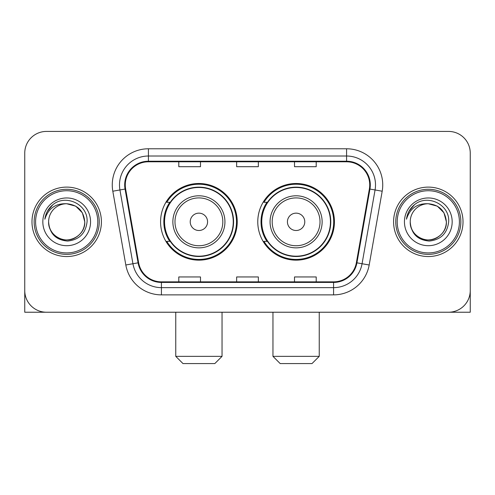 <?xml version="1.0" encoding="UTF-8"?>
<svg xmlns="http://www.w3.org/2000/svg" width="495" height="495" viewBox="0 0 495 495"><rect width="100%" height="100%" fill="white"/><g stroke="black" fill="none" stroke-linecap="round" stroke-linejoin="round"><path stroke-width="0.74" d="M257.771 221.828A38.332 38.332 0 0 0 296.103 260.153A38.332 38.332 0 0 0 334.428 221.828A38.332 38.332 0 0 0 296.103 183.496A38.332 38.332 0 0 0 257.771 221.828M160.572 221.828A38.332 38.332 0 0 0 198.897 260.153A38.332 38.332 0 0 0 237.229 221.828A38.332 38.332 0 0 0 198.897 183.496A38.332 38.332 0 0 0 160.572 221.828M169.76 241.35A35.077 35.077 0 0 1 169.76 202.3M266.96 241.35A35.077 35.077 0 0 1 266.96 202.3M24.75 153.122L24.75 290.534A21.693 21.693 0 0 0 46.443 312.227L448.557 312.227A21.693 21.693 0 0 0 470.25 290.534L470.25 153.122A21.693 21.693 0 0 0 448.557 131.423L46.443 131.423A21.693 21.693 0 0 0 24.75 153.122L24.75 290.534M31.983 221.828A34.712 34.712 0 0 0 66.695 256.54A34.712 34.712 0 0 0 101.413 221.828A34.712 34.712 0 0 0 66.695 187.11A34.712 34.712 0 0 0 31.983 221.828A34.712 34.712 0 0 0 66.695 256.54A34.712 34.712 0 0 0 101.413 221.828A34.712 34.712 0 0 0 66.695 187.11A34.712 34.712 0 0 0 31.983 221.828M393.587 221.828A34.712 34.712 0 0 0 428.305 256.54A34.712 34.712 0 0 0 463.017 221.828A34.712 34.712 0 0 0 428.305 187.11A34.712 34.712 0 0 0 393.587 221.828A34.712 34.712 0 0 0 428.305 256.54A34.712 34.712 0 0 0 463.017 221.828A34.712 34.712 0 0 0 428.305 187.11A34.712 34.712 0 0 0 393.587 221.828M125.278 184.944A23.141 23.141 0 0 1 148.42 161.797L346.58 161.797A23.141 23.141 0 0 1 369.369 188.96L356.363 262.727A23.141 23.141 0 0 1 333.574 281.853L161.426 281.853A23.141 23.141 0 0 1 138.637 262.727L125.631 188.96A23.141 23.141 0 0 1 125.278 184.944M124.697 184.944A23.723 23.723 0 0 0 125.056 189.059L138.068 262.826A23.723 23.723 0 0 0 161.426 282.428L333.574 282.428A23.723 23.723 0 0 0 356.932 262.826L369.944 189.059A23.723 23.723 0 0 0 346.58 161.222L148.42 161.222A23.723 23.723 0 0 0 124.697 184.944M112.811 191.219A36.16 36.16 0 0 1 148.42 148.778L346.58 148.778A36.16 36.16 0 0 1 382.19 191.219L369.183 264.992A36.16 36.16 0 0 1 333.574 294.872L161.426 294.872A36.16 36.16 0 0 1 125.817 264.992L112.811 191.219L119.932 189.962A28.927 28.927 0 0 1 148.42 156.012L346.58 156.012A28.927 28.927 0 0 1 375.068 189.962L362.062 263.736A28.927 28.927 0 0 1 333.574 287.638L161.426 287.638A28.927 28.927 0 0 1 132.938 263.736L119.932 189.962A28.927 28.927 0 0 1 119.493 184.944M448.557 131.423L46.443 131.423M46.443 312.227L448.557 312.227M386.36 312.227L470.25 312.227L470.25 153.122M356.932 262.826L362.062 263.736L375.068 189.962L382.19 191.219M236.653 161.797L236.653 166.697L258.347 166.697L258.347 161.797M178.794 161.797L178.794 166.697L200.494 166.697L200.494 161.797M294.506 161.797L294.506 166.697L316.206 166.697L316.206 161.797M258.347 281.853L258.347 276.953L236.653 276.953L236.653 281.853M200.494 281.853L200.494 276.953L178.794 276.953L178.794 281.853M316.206 281.853L316.206 276.953L294.506 276.953L294.506 281.853M24.75 283.301L24.75 312.227L108.64 312.227M97.793 221.828A31.098 31.098 0 0 0 66.695 190.73A31.098 31.098 0 0 0 35.597 221.828A31.098 31.098 0 0 0 66.695 252.926A31.098 31.098 0 0 0 97.793 221.828M99.241 221.828A32.546 32.546 0 0 0 66.695 189.282A32.546 32.546 0 0 0 34.149 221.828A32.546 32.546 0 0 0 66.695 254.368A32.546 32.546 0 0 0 99.241 221.828M48.615 221.828A18.08 18.08 0 0 1 66.695 203.748C77.678 204.819 83.705 210.845 84.775 221.828L82.356 212.788L75.735 206.167L66.695 203.748L75.735 206.167L82.356 212.788L84.775 221.828L82.356 212.788L75.735 206.167L66.695 203.748L75.735 206.167L82.356 212.788L84.775 221.828L82.356 212.788L75.735 206.167L66.695 203.748L75.735 206.167L82.356 212.788L84.775 221.828L82.356 212.788L75.735 206.167L66.695 203.748L75.735 206.167L82.356 212.788L84.775 221.828C85.394 235.193 68.923 244.703 57.655 237.482C51.876 233.863 48.863 228.647 48.615 221.828C49.481 233.615 55.811 240.026 67.611 241.065C79.194 239.815 85.678 233.399 87.058 221.828C88.401 204.608 65.835 193.656 52.835 204.751C48.3 208.544 45.639 213.357 44.859 219.192C48.269 208.426 55.551 203.278 66.695 203.748L75.735 206.167L82.356 212.788L84.775 221.828C85.394 235.193 68.923 244.703 57.655 237.482C51.876 233.863 48.863 228.647 48.615 221.828C48.003 235.193 64.468 244.703 75.735 237.482C81.52 233.863 84.534 228.647 84.775 221.828C84.534 228.647 81.52 233.863 75.735 237.482C64.468 244.703 48.003 235.193 48.615 221.828C48.863 228.647 51.876 233.863 57.655 237.482C68.923 244.703 85.394 235.193 84.775 221.828C85.394 235.193 68.923 244.703 57.655 237.482C51.876 233.863 48.863 228.647 48.615 221.828C48.863 228.647 51.876 233.863 57.655 237.482C68.923 244.703 85.394 235.193 84.775 221.828C84.534 228.647 81.52 233.863 75.735 237.482C64.468 244.703 48.003 235.193 48.615 221.828C48.003 235.193 64.468 244.703 75.735 237.482C81.52 233.863 84.534 228.647 84.775 221.828C85.394 235.193 68.923 244.703 57.655 237.482C51.876 233.863 48.863 228.647 48.615 221.828C48.003 235.193 64.468 244.703 75.735 237.482C81.52 233.863 84.534 228.647 84.775 221.828C85.394 235.193 68.923 244.703 57.655 237.482C51.876 233.863 48.863 228.647 48.615 221.828C48.863 228.647 51.876 233.863 57.655 237.482C68.923 244.703 85.394 235.193 84.775 221.828C85.499 235.861 67.456 245.18 56.442 236.721M42.83 221.828A23.865 23.865 0 0 0 66.695 245.693A23.865 23.865 0 0 0 90.56 221.828A23.865 23.865 0 0 0 66.695 197.963A23.865 23.865 0 0 0 42.83 221.828M52.829 204.757L47.495 211.099M47.167 211.712L47.644 210.839L47.167 211.712M214.811 363.578L182.989 363.578L175.756 356.344L222.045 356.344L214.811 363.578M207.578 221.828A8.681 8.681 0 0 0 198.897 213.147A8.681 8.681 0 0 0 190.222 221.828A8.681 8.681 0 0 0 198.897 230.503A8.681 8.681 0 0 0 207.578 221.828M224.934 221.828A26.037 26.037 0 0 0 198.897 195.791A26.037 26.037 0 0 0 172.866 221.828A26.037 26.037 0 0 0 198.897 247.859A26.037 26.037 0 0 0 224.934 221.828A26.037 26.037 0 0 1 198.897 247.859A26.037 26.037 0 0 1 172.866 221.828M233.25 221.828A34.353 34.353 0 0 0 198.897 187.475A34.353 34.353 0 0 0 164.55 221.828A34.353 34.353 0 0 0 198.897 256.181A34.353 34.353 0 0 0 233.25 221.828M236.505 221.828A37.608 37.608 0 0 1 166.759 241.35L170.243 241.35A34.675 34.675 0 0 0 221.84 247.828A34.675 34.675 0 0 0 221.84 195.822A34.675 34.675 0 0 0 170.243 202.3L166.759 202.3A37.608 37.608 0 0 1 236.505 221.828M312.011 363.578L280.189 363.578L272.955 356.344L319.244 356.344L312.011 363.578M304.778 221.828A8.681 8.681 0 0 0 296.103 213.147A8.681 8.681 0 0 0 287.422 221.828A8.681 8.681 0 0 0 296.103 230.503A8.681 8.681 0 0 0 304.778 221.828M322.134 221.828A26.037 26.037 0 0 0 296.103 195.791A26.037 26.037 0 0 0 270.066 221.828A26.037 26.037 0 0 0 296.103 247.859A26.037 26.037 0 0 0 322.134 221.828A26.037 26.037 0 0 1 296.103 247.859A26.037 26.037 0 0 1 270.066 221.828M330.45 221.828A34.353 34.353 0 0 0 296.103 187.475A34.353 34.353 0 0 0 261.75 221.828A34.353 34.353 0 0 0 296.103 256.181A34.353 34.353 0 0 0 330.45 221.828M333.704 221.828A37.608 37.608 0 0 1 263.959 241.35L267.442 241.35A34.675 34.675 0 0 0 319.04 247.828A34.675 34.675 0 0 0 319.04 195.822A34.675 34.675 0 0 0 267.442 202.3L263.959 202.3A37.608 37.608 0 0 1 333.704 221.828M459.403 221.828A31.098 31.098 0 0 0 428.305 190.73A31.098 31.098 0 0 0 397.207 221.828A31.098 31.098 0 0 0 428.305 252.926A31.098 31.098 0 0 0 459.403 221.828M460.851 221.828A32.546 32.546 0 0 0 428.305 189.282A32.546 32.546 0 0 0 395.759 221.828A32.546 32.546 0 0 0 428.305 254.368A32.546 32.546 0 0 0 460.851 221.828M410.225 221.828A18.08 18.08 0 0 1 428.305 203.748C439.282 204.819 445.308 210.845 446.385 221.828L443.959 212.788L437.345 206.167L428.305 203.748L437.345 206.167L443.959 212.788L446.385 221.828L443.959 212.788L437.345 206.167L428.305 203.748L437.345 206.167L443.959 212.788L446.385 221.828L443.959 212.788L437.345 206.167L428.305 203.748L437.345 206.167L443.959 212.788L446.385 221.828L443.959 212.788L437.345 206.167L428.305 203.748L437.345 206.167L443.959 212.788L446.385 221.828C446.997 235.193 430.532 244.703 419.265 237.482C413.48 233.863 410.466 228.647 410.225 221.828C411.091 233.615 417.421 240.026 429.221 241.065C440.804 239.815 447.282 233.399 448.668 221.828C450.011 204.608 427.445 193.656 414.439 204.751C409.903 208.544 407.249 213.357 406.469 219.192C409.879 208.426 417.155 203.278 428.305 203.748L437.345 206.167L443.959 212.788L446.385 221.828C446.997 235.193 430.532 244.703 419.265 237.482C413.48 233.863 410.466 228.647 410.225 221.828C409.606 235.193 426.077 244.703 437.345 237.482C443.124 233.863 446.137 228.647 446.385 221.828C446.137 228.647 443.124 233.863 437.345 237.482C426.077 244.703 409.606 235.193 410.225 221.828C410.466 228.647 413.48 233.863 419.265 237.482C430.532 244.703 446.997 235.193 446.385 221.828C446.997 235.193 430.532 244.703 419.265 237.482C413.48 233.863 410.466 228.647 410.225 221.828C410.466 228.647 413.48 233.863 419.265 237.482C430.532 244.703 446.997 235.193 446.385 221.828C446.137 228.647 443.124 233.863 437.345 237.482C426.077 244.703 409.606 235.193 410.225 221.828C409.606 235.193 426.077 244.703 437.345 237.482C443.124 233.863 446.137 228.647 446.385 221.828C446.997 235.193 430.532 244.703 419.265 237.482C413.48 233.863 410.466 228.647 410.225 221.828C409.606 235.193 426.077 244.703 437.345 237.482C443.124 233.863 446.137 228.647 446.385 221.828C446.997 235.193 430.532 244.703 419.265 237.482C413.48 233.863 410.466 228.647 410.225 221.828C410.466 228.647 413.48 233.863 419.265 237.482C430.532 244.703 446.997 235.193 446.385 221.828C447.109 235.861 429.06 245.18 418.052 236.721M404.44 221.828A23.865 23.865 0 0 0 428.305 245.693A23.865 23.865 0 0 0 452.17 221.828A23.865 23.865 0 0 0 428.305 197.963A23.865 23.865 0 0 0 404.44 221.828M414.433 204.757L409.105 211.099M408.771 211.712L409.254 210.839M346.58 148.778L346.58 161.222M119.932 189.962L125.056 189.059M161.426 294.872L161.426 282.428M333.574 282.428L333.574 294.872M125.817 264.992L138.068 262.826M369.944 189.059L375.068 189.962M148.42 148.778L148.42 161.222M362.062 263.736L369.183 264.992M222.818 221.828A23.915 23.915 0 0 0 198.897 197.907A23.915 23.915 0 0 0 174.983 221.828A23.915 23.915 0 0 0 198.897 245.743A23.915 23.915 0 0 0 222.818 221.828M320.018 221.828A23.915 23.915 0 0 0 296.103 197.907A23.915 23.915 0 0 0 272.182 221.828A23.915 23.915 0 0 0 296.103 245.743A23.915 23.915 0 0 0 320.018 221.828M222.045 312.227L222.045 356.344M175.756 312.227L175.756 356.344M319.244 312.227L319.244 356.344M272.955 312.227L272.955 356.344"/></g></svg>

